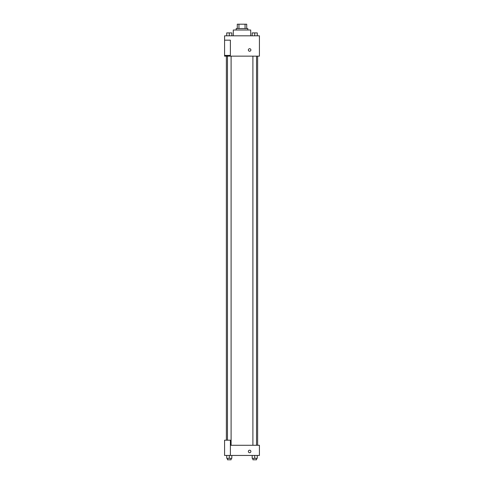 <?xml version="1.0" encoding="UTF-8"?>
<svg xmlns="http://www.w3.org/2000/svg" width="484" height="484" viewBox="0 0 484 484"><rect width="100%" height="100%" fill="white"/><g stroke="black" fill="none" stroke-linecap="round" stroke-linejoin="round"><path stroke-width="0.73" d="M238.945 28.556L238.945 24.2L237.281 24.2L237.281 28.556L237.281 24.2M238.945 24.2L246.719 24.2L246.719 28.556M245.055 28.556L245.055 24.2M236.192 30.008L236.192 28.556L247.808 28.556L247.808 30.008M250.712 35.816L250.712 30.008L233.288 30.008L233.288 35.816M224.576 35.816L259.424 35.816L259.424 56.144L224.576 56.144L224.576 55.418L230.384 55.418L230.384 40.172L224.576 40.172L224.576 35.816M248.352 49.973A1.27 1.27 0 0 1 250.258 48.872A1.27 1.27 0 0 1 250.258 51.074A1.27 1.27 0 0 1 248.352 49.973M224.576 40.172L224.576 55.418M230.384 445.28L259.424 445.28L259.424 455.444L224.576 455.444L224.576 440.198L230.384 440.198L230.384 455.444M248.352 451.451A1.27 1.27 0 0 1 250.258 450.35A1.27 1.27 0 0 1 250.258 452.552A1.27 1.27 0 0 1 248.352 451.451M252.176 455.444L252.176 458.348L257.258 458.348L257.258 455.444L257.258 458.348M254.717 458.348L254.717 455.444M256.532 458.348L256.532 459.8L252.902 459.8L252.902 458.348M226.742 455.444L226.742 458.348L231.824 458.348L231.824 455.444L231.824 458.348M229.283 458.348L229.283 455.444M231.098 458.348L231.098 459.8L227.468 459.8L227.468 458.348M252.176 35.816L252.176 32.912L257.258 32.912L257.258 35.816L257.258 32.912M254.717 35.816L254.717 32.912L252.902 32.9M256.532 32.912L254.717 32.9M226.742 35.816L226.742 32.912L231.824 32.912L231.824 35.816L231.824 32.912M229.283 35.816L229.283 32.912L227.468 32.9M231.098 32.912L229.283 32.9M257.621 445.28L257.621 56.144M226.379 440.198L226.379 56.144M252.902 56.144L252.902 445.28M256.532 56.144L256.532 445.28M231.098 445.28L231.098 56.144M227.468 440.198L227.468 56.144"/></g></svg>
